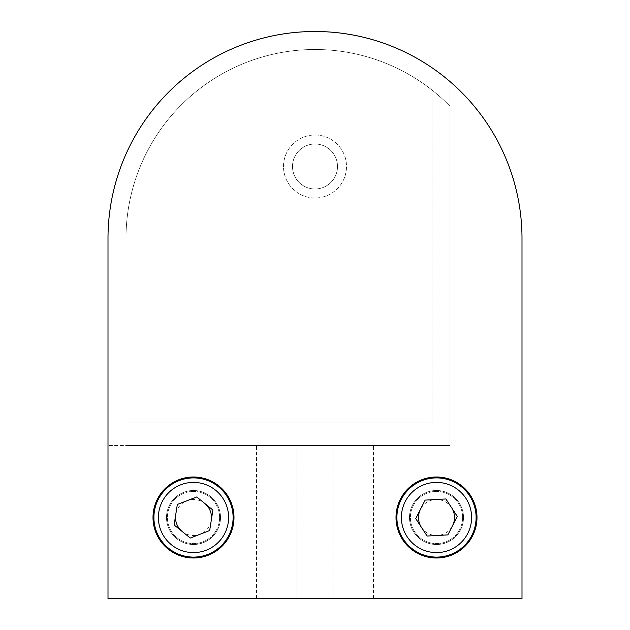 <?xml version="1.0" encoding="UTF-8"?>
<svg xmlns="http://www.w3.org/2000/svg" width="630" height="630" viewBox="0 0 630 630"><rect width="100%" height="100%" fill="white"/><g stroke="black" fill="none" stroke-linecap="round" stroke-linejoin="round"><path stroke-width="0.47" stroke-dasharray="3.15 2.36" d="M233.1 517.498A39.603 39.603 0 0 0 193.497 477.902A39.603 39.603 0 0 0 153.901 517.498A39.603 39.603 0 0 0 193.497 557.101A39.603 39.603 0 0 0 233.1 517.498M219.602 517.498A26.098 26.098 0 0 0 193.497 491.4A26.098 26.098 0 0 0 167.399 517.498A26.098 26.098 0 0 0 193.497 543.603A26.098 26.098 0 0 0 219.602 517.498A26.098 26.098 0 0 0 193.497 491.4A26.098 26.098 0 0 0 167.399 517.498A26.098 26.098 0 0 0 193.497 543.603A26.098 26.098 0 0 0 219.602 517.498M212.893 510.024L196.725 496.968L177.329 504.441L174.108 524.979L190.276 538.036L209.672 530.554L212.893 510.024M476.099 517.498A39.603 39.603 0 0 0 436.503 477.902A39.603 39.603 0 0 0 396.9 517.498A39.603 39.603 0 0 0 436.503 557.101A39.603 39.603 0 0 0 476.099 517.498M462.601 517.498A26.098 26.098 0 0 0 436.503 491.4A26.098 26.098 0 0 0 410.398 517.498A26.098 26.098 0 0 0 436.503 543.603A26.098 26.098 0 0 0 462.601 517.498A26.098 26.098 0 0 0 436.503 491.4A26.098 26.098 0 0 0 410.398 517.498A26.098 26.098 0 0 0 436.503 543.603A26.098 26.098 0 0 0 462.601 517.498M457.254 516.356L445.89 498.96L425.132 500.102L415.745 518.64L427.108 536.043L447.867 534.901L457.254 516.356M396.002 517.498A40.501 40.501 0 0 0 436.503 557.999A40.501 40.501 0 0 0 476.997 517.498A40.501 40.501 0 0 0 436.503 476.997A40.501 40.501 0 0 0 396.002 517.498M153.003 517.498A40.501 40.501 0 0 0 193.497 557.999A40.501 40.501 0 0 0 233.998 517.498A40.501 40.501 0 0 0 193.497 476.997A40.501 40.501 0 0 0 153.003 517.498M220.5 517.498A27.003 27.003 0 0 1 193.497 544.501A27.003 27.003 0 0 1 166.501 517.498A27.003 27.003 0 0 0 193.497 544.501A27.003 27.003 0 0 0 220.5 517.498A27.003 27.003 0 0 1 193.497 544.501A27.003 27.003 0 0 1 166.501 517.498A27.003 27.003 0 0 1 193.497 490.502A27.003 27.003 0 0 1 220.5 517.498A27.003 27.003 0 0 1 193.497 544.501A27.003 27.003 0 0 1 166.501 517.498A27.003 27.003 0 0 1 193.497 490.502A27.003 27.003 0 0 1 220.5 517.498A27.003 27.003 0 0 0 193.497 490.502A27.003 27.003 0 0 0 166.501 517.498A27.003 27.003 0 0 1 193.497 490.502A27.003 27.003 0 0 1 220.5 517.498M463.499 517.498A27.003 27.003 0 0 1 436.503 544.501A27.003 27.003 0 0 1 409.5 517.498A27.003 27.003 0 0 0 436.503 544.501A27.003 27.003 0 0 0 463.499 517.498A27.003 27.003 0 0 1 436.503 544.501A27.003 27.003 0 0 1 409.5 517.498A27.003 27.003 0 0 1 436.503 490.502A27.003 27.003 0 0 1 463.499 517.498A27.003 27.003 0 0 1 436.503 544.501A27.003 27.003 0 0 1 409.5 517.498A27.003 27.003 0 0 1 436.503 490.502A27.003 27.003 0 0 1 463.499 517.498A27.003 27.003 0 0 0 436.503 490.502A27.003 27.003 0 0 0 409.5 517.498A27.003 27.003 0 0 1 436.503 490.502A27.003 27.003 0 0 1 463.499 517.498M182.196 531.507A18.002 18.002 0 0 0 211.286 520.293M421.431 527.341A18.002 18.002 0 0 0 452.56 525.633M292.501 166.501A22.499 22.499 0 0 1 315 144.002A22.499 22.499 0 0 1 337.499 166.501A22.499 22.499 0 0 0 315 144.002A22.499 22.499 0 0 0 292.501 166.501A22.499 22.499 0 0 1 315 144.002A22.499 22.499 0 0 1 337.499 166.501A22.499 22.499 0 0 1 315 189A22.499 22.499 0 0 1 292.501 166.501A22.499 22.499 0 0 1 315 144.002A22.499 22.499 0 0 1 337.499 166.501A22.499 22.499 0 0 1 315 189A22.499 22.499 0 0 1 292.501 166.501A22.499 22.499 0 0 0 315 189A22.499 22.499 0 0 0 337.499 166.501A22.499 22.499 0 0 1 315 189A22.499 22.499 0 0 1 292.501 166.501M283.5 166.501A31.5 31.5 0 0 1 315 135.001A31.5 31.5 0 0 1 346.5 166.501A31.5 31.5 0 0 1 315 198.001A31.5 31.5 0 0 1 283.5 166.501A31.5 31.5 0 0 1 315 135.001A31.5 31.5 0 0 1 346.5 166.501A31.5 31.5 0 0 1 315 198.001A31.5 31.5 0 0 1 283.5 166.501M126 445.497L450.001 445.497L450.001 106.226A189 189 0 0 0 126 238.502A189 189 0 0 1 431.999 90.066A189 189 0 0 0 126 238.502L126 445.497L450.001 445.497L450.001 106.226A189 189 0 0 0 126 238.502L126 445.497L107.998 445.497L126 445.497M431.999 422.998L126 422.998L431.999 422.998L431.999 90.066L431.999 422.998M450.001 106.226L450.001 81.577A207.002 207.002 0 0 1 522.002 238.502A207.002 207.002 0 0 0 315 31.5A207.002 207.002 0 0 0 107.998 238.502A207.002 207.002 0 0 1 450.001 81.577L450.001 106.226M522.002 238.502A207.002 207.002 0 0 0 315 31.5A207.002 207.002 0 0 0 107.998 238.502L107.998 598.5L522.002 598.5L522.002 238.502L522.002 598.5L107.998 598.5L107.998 445.497M333.002 445.497L373.503 445.497L296.998 445.497L333.002 445.497L333.002 598.5L373.503 598.5L256.497 598.5L333.002 598.5L333.002 445.497M296.998 445.497L256.497 445.497L296.998 445.497L296.998 598.5L296.998 445.497M451.568 507.654A18.002 18.002 0 0 0 420.438 509.371M204.805 503.496A18.002 18.002 0 0 0 175.715 514.71M522.002 598.5L107.998 598.5L107.998 238.502M373.503 598.5L373.503 445.497M256.497 598.5L256.497 445.497"/><path stroke-width="0.94" d="M153.901 517.498A39.603 39.603 0 0 1 193.497 477.902A39.603 39.603 0 0 1 233.1 517.498A39.603 39.603 0 0 1 193.497 557.101A39.603 39.603 0 0 1 153.901 517.498A39.603 39.603 0 0 0 193.497 557.101A39.603 39.603 0 0 0 233.1 517.498M212.893 510.024L196.725 496.968L177.329 504.441L174.108 524.979L190.276 538.036L209.672 530.554L212.893 510.024M396.9 517.498A39.603 39.603 0 0 1 436.503 477.902A39.603 39.603 0 0 1 476.099 517.498A39.603 39.603 0 0 1 436.503 557.101A39.603 39.603 0 0 1 396.9 517.498A39.603 39.603 0 0 0 436.503 557.101A39.603 39.603 0 0 0 476.099 517.498M457.254 516.356L445.89 498.96L425.132 500.102L415.745 518.64L427.108 536.043L447.867 534.901L457.254 516.356M396.002 517.498A40.501 40.501 0 0 0 436.503 557.999A40.501 40.501 0 0 0 476.997 517.498A40.501 40.501 0 0 0 436.503 476.997A40.501 40.501 0 0 0 396.002 517.498M153.003 517.498A40.501 40.501 0 0 0 193.497 557.999A40.501 40.501 0 0 0 233.998 517.498A40.501 40.501 0 0 0 193.497 476.997A40.501 40.501 0 0 0 153.003 517.498M175.715 514.71A18.002 18.002 0 0 0 182.196 531.507M211.286 520.293A18.002 18.002 0 0 0 204.805 503.496M420.438 509.371A18.002 18.002 0 0 0 421.431 527.341M452.56 525.633A18.002 18.002 0 0 0 451.568 507.654M522.002 238.502L522.002 598.5L522.002 238.502A207.002 207.002 0 0 0 315 31.5A207.002 207.002 0 0 0 107.998 238.502L107.998 445.497M107.998 238.502L107.998 598.5L522.002 598.5M228.603 517.498A35.099 35.099 0 0 0 193.497 482.399A35.099 35.099 0 0 0 158.398 517.498A35.099 35.099 0 0 0 193.497 552.597A35.099 35.099 0 0 0 228.603 517.498M471.602 517.498A35.099 35.099 0 0 0 436.503 482.399A35.099 35.099 0 0 0 401.397 517.498A35.099 35.099 0 0 0 436.503 552.597A35.099 35.099 0 0 0 471.602 517.498"/></g></svg>

